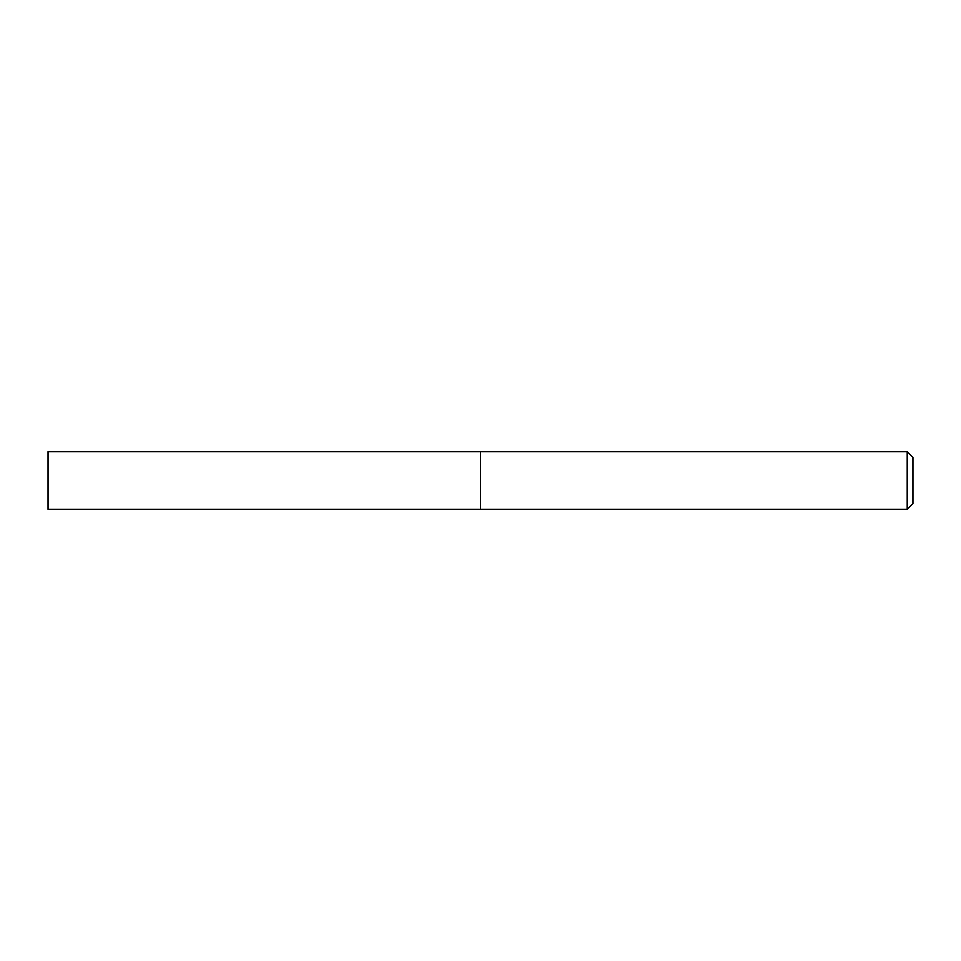 <?xml version="1.0" encoding="UTF-8"?>
<svg xmlns="http://www.w3.org/2000/svg" width="961" height="961" viewBox="0 0 961 961"><rect width="100%" height="100%" fill="white"/><g stroke="black" fill="none" stroke-linecap="round" stroke-linejoin="round"><path stroke-width="1.44" d="M480.5 509.33L480.5 451.67L48.05 451.67L48.05 509.33L480.5 509.33L480.5 451.67L907.184 451.67L907.184 509.33L480.5 509.33M907.184 509.33L912.95 503.564L912.95 457.436L907.184 451.67"/></g></svg>

